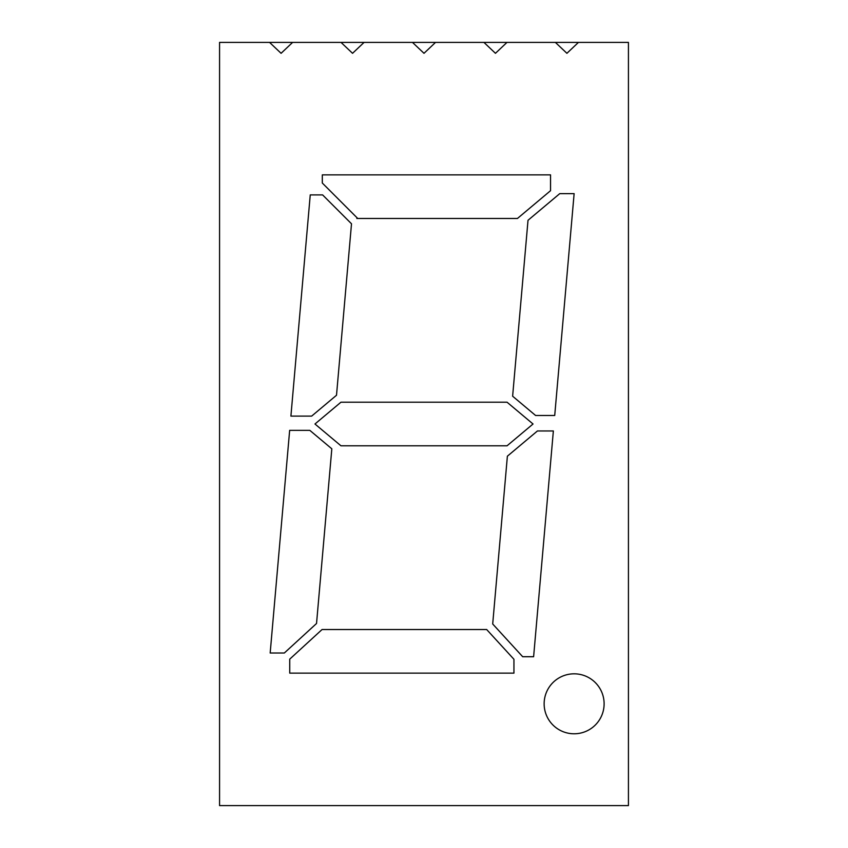 <?xml version="1.0" encoding="UTF-8"?>
<svg xmlns="http://www.w3.org/2000/svg" width="848" height="848" viewBox="0 0 848 848"><rect width="100%" height="100%" fill="white"/><g stroke="black" fill="none" stroke-linecap="round" stroke-linejoin="round"><path stroke-width="1.27" d="M574.128 673.821A29.987 29.987 0 0 0 544.14 703.808A29.987 29.987 0 0 0 574.128 733.785A29.987 29.987 0 0 0 604.115 703.808A29.987 29.987 0 0 0 574.128 673.821M269.558 42.4L281.091 53.307L292.613 42.4L219.568 42.4L219.568 805.6L628.432 805.6L628.432 42.4L555.387 42.4L566.909 53.307L578.442 42.4M292.613 42.4L341.023 42.4L352.545 53.307L364.068 42.4L412.478 42.4L424 53.307L435.522 42.4L483.932 42.4L495.455 53.307L506.977 42.4L555.387 42.4M340.96 402.196L314.968 424L340.96 445.804L507.04 445.804L533.032 424L507.04 402.196L340.96 402.196M554.719 415.478L574.128 193.641L559.754 193.641L528.018 220.279L512.627 396.207L535.586 415.478L554.719 415.478M322.6 194.902L310.251 194.902L290.906 416.103L311.661 416.103L336.508 395.253L351.507 223.798L322.6 194.902M492.699 623.99L522.686 656.723L533.615 656.723L553.362 430.964L537.441 430.964L507.38 456.192L492.699 623.99M289.656 430.36L270.173 653.002L284.334 653.002L316.537 623.492L331.822 448.815L309.827 430.36L289.656 430.36M322.06 629.523L289.74 659.14L289.74 673.132L513.941 673.132L513.941 659.288L486.667 629.523L322.06 629.523M550.543 190.694L550.543 174.868L322.314 174.868L322.314 183.041L357.284 218.021L356.817 218.477L517.439 218.477L550.543 190.694M435.522 42.4L412.478 42.4M506.977 42.4L483.932 42.4M364.068 42.4L341.023 42.4"/></g></svg>
